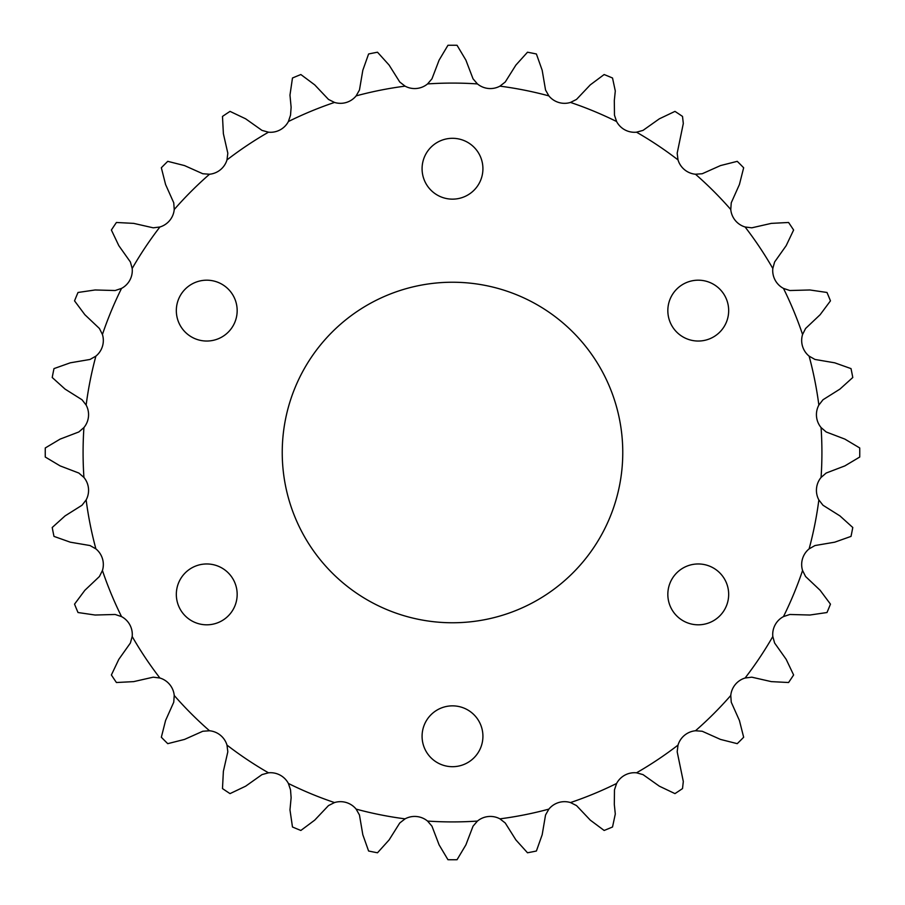 <?xml version="1.0" encoding="UTF-8"?>
<svg xmlns="http://www.w3.org/2000/svg" width="905" height="905" viewBox="0 0 905 905"><rect width="100%" height="100%" fill="white"/><g stroke="black" fill="none" stroke-linecap="round" stroke-linejoin="round"><path stroke-width="1.36" d="M176.328 310.619A30.419 30.419 0 0 0 206.747 341.038A30.419 30.419 0 0 0 237.167 310.619A30.419 30.419 0 0 0 206.747 280.188A30.419 30.419 0 0 0 176.328 310.619M176.328 594.381A30.419 30.419 0 0 0 206.747 624.812A30.419 30.419 0 0 0 237.167 594.381A30.419 30.419 0 0 0 206.747 563.962A30.419 30.419 0 0 0 176.328 594.381M422.081 736.274A30.419 30.419 0 0 0 452.5 766.693A30.419 30.419 0 0 0 482.919 736.274A30.419 30.419 0 0 0 452.5 705.855A30.419 30.419 0 0 0 422.081 736.274M667.833 594.381A30.419 30.419 0 0 0 698.253 624.812A30.419 30.419 0 0 0 728.672 594.381A30.419 30.419 0 0 0 698.253 563.962A30.419 30.419 0 0 0 667.833 594.381M667.833 310.619A30.419 30.419 0 0 0 698.253 341.038A30.419 30.419 0 0 0 728.672 310.619A30.419 30.419 0 0 0 698.253 280.188A30.419 30.419 0 0 0 667.833 310.619M422.081 168.726A30.419 30.419 0 0 0 452.5 199.145A30.419 30.419 0 0 0 482.919 168.726A30.419 30.419 0 0 0 452.5 138.307A30.419 30.419 0 0 0 422.081 168.726M282.236 452.5A170.264 170.264 0 0 0 452.5 622.764A170.264 170.264 0 0 0 622.764 452.5A170.264 170.264 0 0 0 452.5 282.236A170.264 170.264 0 0 0 282.236 452.5M291.127 797.724L290.528 789.861L288.401 783.47A20.227 20.227 0 0 0 268.48 772.813L261.986 774.612L245.651 786.185L230.028 793.617A407.25 407.25 0 0 1 222.483 788.572L223.377 771.309L227.822 751.784L226.985 745.098A20.227 20.227 0 0 0 209.519 730.765L202.799 731.251L184.518 739.419L167.753 743.661A407.25 407.25 0 0 1 161.339 737.247L165.581 720.482L173.749 702.201L174.235 695.481A20.227 20.227 0 0 0 159.902 678.015L153.216 677.178L133.691 681.623L116.428 682.517A407.25 407.25 0 0 1 111.383 674.972L118.815 659.349L130.388 643.014L132.187 636.52A20.227 20.227 0 0 0 121.53 616.599L115.139 614.472L95.116 615.027L78.011 612.527A407.25 407.25 0 0 1 74.538 604.144L84.866 590.286L99.414 576.519L102.435 570.501A20.227 20.227 0 0 0 95.885 548.871L90.025 545.545L70.285 542.186L53.983 536.394A407.25 407.25 0 0 1 52.218 527.502L65.058 515.907L82.004 505.25L86.145 499.933A20.227 20.227 0 0 0 83.927 477.444L78.837 473.044L60.126 465.894L45.273 457.036A407.25 407.25 0 0 1 45.273 447.964L60.126 439.106L78.837 431.957L83.927 427.556A20.227 20.227 0 0 0 86.145 405.067L82.004 399.75L65.058 389.093L52.218 377.498A407.25 407.25 0 0 1 53.983 368.606L70.285 362.815L90.025 359.455L95.885 356.129A20.227 20.227 0 0 0 102.435 334.499L99.414 328.481L84.866 314.714L74.538 300.856A407.25 407.25 0 0 1 78.011 292.473L95.116 289.973L115.139 290.528L121.53 288.401A20.227 20.227 0 0 0 132.187 268.48L130.388 261.986L118.815 245.651L111.383 230.028A407.25 407.25 0 0 1 116.428 222.483L133.691 223.377L153.216 227.822L159.902 226.985A20.227 20.227 0 0 0 174.235 209.519L173.749 202.799L165.581 184.518L161.339 167.753A407.25 407.25 0 0 1 167.753 161.339L184.518 165.581L202.799 173.749L209.519 174.235A20.227 20.227 0 0 0 226.985 159.902L227.822 153.216L223.377 133.691L222.483 116.428A407.25 407.25 0 0 1 230.028 111.383L245.651 118.815L261.986 130.388L268.48 132.187A20.227 20.227 0 0 0 288.401 121.53L290.528 115.139L291.127 107.276L289.973 95.116L292.473 78.011A407.25 407.25 0 0 1 300.856 74.538L314.714 84.866L328.481 99.414L334.499 102.435A20.227 20.227 0 0 0 356.129 95.885L359.455 90.025L362.815 70.285L368.606 53.983A407.25 407.25 0 0 1 377.498 52.218L389.093 65.058L399.75 82.004L405.067 86.145A20.227 20.227 0 0 0 427.556 83.927L431.957 78.837L439.106 60.126L447.964 45.273A407.25 407.25 0 0 1 457.036 45.273L465.894 60.126L473.044 78.837L477.444 83.927A20.227 20.227 0 0 0 499.933 86.145L505.25 82.004L515.907 65.058L527.502 52.218A407.25 407.25 0 0 1 536.394 53.983L542.186 70.285L545.545 90.025L548.871 95.885A20.227 20.227 0 0 0 570.501 102.435L576.519 99.414L590.286 84.866L604.144 74.538A407.25 407.25 0 0 1 612.527 78.011L615.298 90.975L614.314 100.523L614.472 115.139L616.599 121.53A20.227 20.227 0 0 0 636.52 132.187L643.014 130.388L659.349 118.815L674.972 111.383A407.25 407.25 0 0 1 682.517 116.428L683.309 123.499L677.178 153.216L678.015 159.902A20.227 20.227 0 0 0 695.481 174.235L702.201 173.749L720.482 165.581L737.247 161.339A407.25 407.25 0 0 1 743.661 167.753L739.419 184.518L731.251 202.799L730.765 209.519A20.227 20.227 0 0 0 745.098 226.985L751.784 227.822L771.309 223.377L788.572 222.483A407.25 407.25 0 0 1 793.617 230.028L786.185 245.651L774.612 261.986L772.813 268.48A20.227 20.227 0 0 0 783.47 288.401L789.861 290.528L809.885 289.973L826.989 292.473A407.25 407.25 0 0 1 830.462 300.856L820.134 314.714L805.586 328.481L802.565 334.499A20.227 20.227 0 0 0 809.115 356.129L814.975 359.455L834.715 362.815L851.017 368.606A407.25 407.25 0 0 1 852.782 377.498L839.942 389.093L822.996 399.75L818.855 405.067A20.227 20.227 0 0 0 821.073 427.556L826.163 431.957L844.874 439.106L859.727 447.964A407.25 407.25 0 0 1 859.727 457.036L844.874 465.894L826.163 473.044L821.073 477.444A20.227 20.227 0 0 0 818.855 499.933L822.996 505.25L839.942 515.907L852.782 527.502A407.25 407.25 0 0 1 851.017 536.394L834.715 542.186L814.975 545.545L809.115 548.871A20.227 20.227 0 0 0 802.565 570.501L805.586 576.519L820.134 590.286L830.462 604.144A407.25 407.25 0 0 1 826.989 612.527L809.885 615.027L789.861 614.472L783.47 616.599A20.227 20.227 0 0 0 772.813 636.52L774.612 643.014L786.185 659.349L793.617 674.972A407.25 407.25 0 0 1 788.572 682.517L771.309 681.623L751.784 677.178L745.098 678.015A20.227 20.227 0 0 0 730.765 695.481L731.251 702.201L739.419 720.482L743.661 737.247A407.25 407.25 0 0 1 737.247 743.661L720.482 739.419L702.201 731.251L695.481 730.765A20.227 20.227 0 0 0 678.015 745.098L677.178 751.784L683.309 781.501L682.517 788.572A407.25 407.25 0 0 1 674.972 793.617L659.349 786.185L643.014 774.612L636.52 772.813A20.227 20.227 0 0 0 616.599 783.47L614.472 789.861L614.314 804.477L615.298 814.025L612.527 826.989A407.25 407.25 0 0 1 604.144 830.462L590.286 820.134L576.519 805.586L570.501 802.565A20.227 20.227 0 0 0 548.871 809.115L545.545 814.975L542.186 834.715L536.394 851.017A407.25 407.25 0 0 1 527.502 852.782L515.907 839.942L505.25 822.996L499.933 818.855A20.227 20.227 0 0 0 477.444 821.073A369.41 369.41 0 0 1 427.556 821.073A20.227 20.227 0 0 0 405.067 818.855L399.75 822.996L389.093 839.942L377.498 852.782A407.25 407.25 0 0 1 368.606 851.017L362.815 834.715L359.455 814.975L356.129 809.115A20.227 20.227 0 0 0 334.499 802.565L328.481 805.586L314.714 820.134L300.856 830.462A407.25 407.25 0 0 1 292.473 826.989L289.973 809.885L291.127 797.724M83.927 477.444A369.41 369.41 0 0 1 83.927 427.556M405.067 818.855A369.41 369.41 0 0 1 356.129 809.115M334.499 802.565A369.41 369.41 0 0 1 288.401 783.47M268.48 772.813A369.41 369.41 0 0 1 226.985 745.098M209.519 730.765A369.41 369.41 0 0 1 174.235 695.481M159.902 678.015A369.41 369.41 0 0 1 132.187 636.52M121.53 616.599A369.41 369.41 0 0 1 102.435 570.501M95.885 548.871A369.41 369.41 0 0 1 86.145 499.933M86.145 405.067A369.41 369.41 0 0 1 95.885 356.129M102.435 334.499A369.41 369.41 0 0 1 121.53 288.401M132.187 268.48A369.41 369.41 0 0 1 159.902 226.985M174.235 209.519A369.41 369.41 0 0 1 209.519 174.235M226.985 159.902A369.41 369.41 0 0 1 268.48 132.187M288.401 121.53A369.41 369.41 0 0 1 334.499 102.435M356.129 95.885A369.41 369.41 0 0 1 405.067 86.145M427.556 83.927A369.41 369.41 0 0 1 477.444 83.927M499.933 86.145A369.41 369.41 0 0 1 548.871 95.885M570.501 102.435A369.41 369.41 0 0 1 616.599 121.53M636.52 132.187A369.41 369.41 0 0 1 678.015 159.902M695.481 174.235A369.41 369.41 0 0 1 730.765 209.519M745.098 226.985A369.41 369.41 0 0 1 772.813 268.48M783.47 288.401A369.41 369.41 0 0 1 802.565 334.499M809.115 356.129A369.41 369.41 0 0 1 818.855 405.067M821.073 427.556A369.41 369.41 0 0 1 821.073 477.444M818.855 499.933A369.41 369.41 0 0 1 809.115 548.871M802.565 570.501A369.41 369.41 0 0 1 783.47 616.599M772.813 636.52A369.41 369.41 0 0 1 745.098 678.015M730.765 695.481A369.41 369.41 0 0 1 695.481 730.765M678.015 745.098A369.41 369.41 0 0 1 636.52 772.813M616.599 783.47A369.41 369.41 0 0 1 570.501 802.565M548.871 809.115A369.41 369.41 0 0 1 499.933 818.855M477.444 821.073L473.044 826.163L465.894 844.874L457.036 859.727A407.25 407.25 0 0 1 447.964 859.727L439.106 844.874L431.957 826.163L427.556 821.073"/></g></svg>

